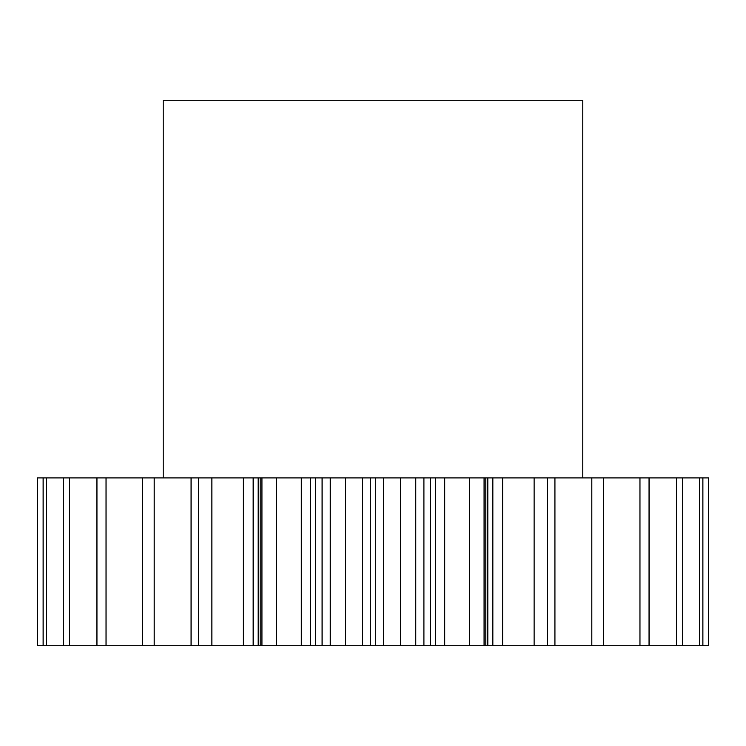 <?xml version="1.0" encoding="UTF-8"?>
<svg xmlns="http://www.w3.org/2000/svg" width="746" height="746" viewBox="0 0 746 746"><rect width="100%" height="100%" fill="white"/><g stroke="black" fill="none" stroke-linecap="round" stroke-linejoin="round"><path stroke-width="1.12" d="M582.812 477.906L582.812 100.244L163.188 100.244L163.188 477.906M330.226 645.756L322.085 645.756L322.085 477.906L330.226 477.906L330.226 645.756L345.612 645.756L345.612 477.906L330.226 477.906M276.645 477.906L276.645 645.756L260.158 645.756L260.158 477.906L322.085 477.906M253.155 477.906L253.155 645.756L37.3 645.756L37.3 477.906L260.158 477.906M261.93 645.756L261.93 477.906M310.336 477.906L310.336 645.756L315.707 645.756L315.707 477.906M310.336 645.756L301.281 645.756L301.281 477.906M276.645 645.756L301.281 645.756M260.158 645.756L258.172 645.756L258.172 477.906M253.155 645.756L258.172 645.756M708.607 477.906L708.7 645.756L708.607 477.906L554.931 477.906L554.931 645.756L591.82 645.756L591.82 477.906M591.82 645.756L708.607 645.756M554.931 645.756L534.108 645.756L534.108 477.906L502.655 477.906L502.655 645.756L534.108 645.756M502.655 645.756L492.845 645.756L492.845 477.906L502.655 477.906M487.828 645.756L484.07 645.756L484.07 477.906L487.828 477.906L487.828 645.756L492.845 645.756M484.07 645.756L469.355 645.756L469.355 477.906L444.719 477.906L444.719 645.756L469.355 645.756M444.719 645.756L435.664 645.756L435.664 477.906L444.719 477.906M430.293 645.756L415.774 645.756L415.774 477.906L430.293 477.906L430.293 645.756L435.664 645.756M415.774 645.756L400.388 645.756L400.388 477.906L383.64 477.906L383.64 645.756L400.388 645.756M383.64 645.756L375.742 645.756L375.742 477.906L383.64 477.906M345.612 477.906L370.258 477.906L370.258 645.756L375.742 645.756M370.258 645.756L362.36 645.756L362.36 477.906M345.612 645.756L362.36 645.756M322.085 645.756L315.707 645.756M370.258 477.906L375.742 477.906M415.774 477.906L400.388 477.906M430.293 477.906L435.664 477.906M484.07 477.906L469.355 477.906M487.828 477.906L492.845 477.906M547.508 645.756L547.508 477.906L534.108 477.906M547.508 477.906L554.931 477.906M211.892 645.756L211.892 477.906M198.492 645.756L198.492 477.906M154.18 645.756L154.18 477.906M142.682 645.756L142.682 477.906M106.035 645.756L106.035 477.906M96.943 645.756L96.943 477.906M69.546 645.756L69.546 477.906M63.261 645.756L63.261 477.906M46.327 645.756L46.327 477.906M43.119 645.756L43.119 477.906M37.393 645.756L37.393 477.906M702.881 645.756L702.881 477.906M699.673 645.756L699.673 477.906M682.739 645.756L682.739 477.906M676.454 645.756L676.454 477.906M649.057 645.756L649.057 477.906M639.965 645.756L639.965 477.906M603.318 645.756L603.318 477.906M191.069 645.756L191.069 477.906M243.345 645.756L243.345 477.906M423.915 645.756L423.915 477.906M485.842 645.756L485.842 477.906"/></g></svg>
